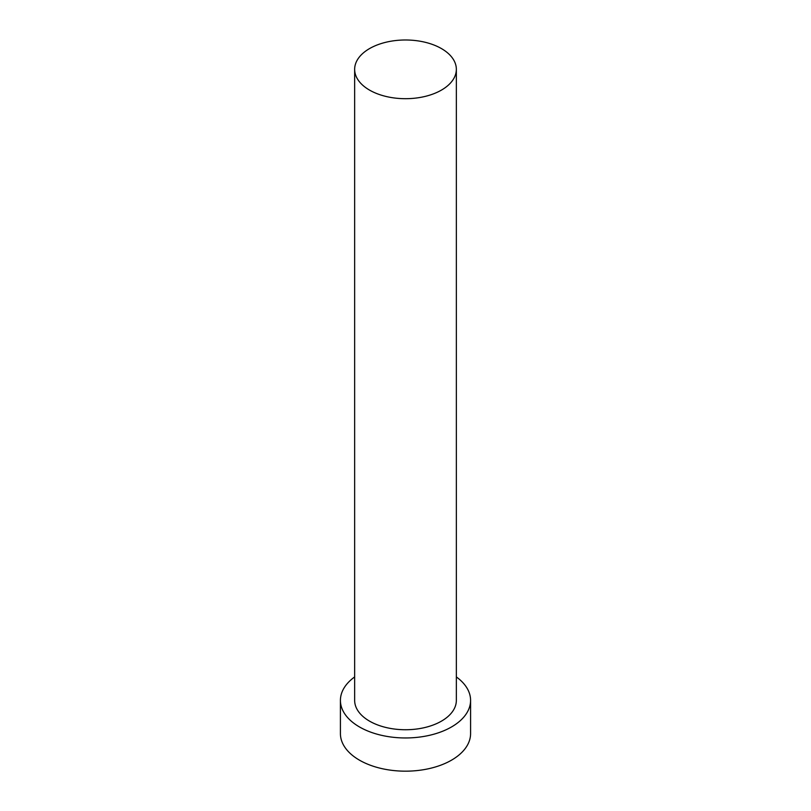 <?xml version="1.0" encoding="UTF-8"?>
<svg xmlns="http://www.w3.org/2000/svg" width="811" height="811" viewBox="0 0 811 811"><rect width="100%" height="100%" fill="white"/><g stroke="black" fill="none" stroke-linecap="round" stroke-linejoin="round"><path stroke-width="1.22" d="M369.542 90.102A50.85 29.358 0 0 0 424.954 96.458A50.85 29.358 0 0 0 456.35 69.341A50.85 29.358 0 0 0 441.458 48.589A50.85 29.358 0 0 0 386.046 42.223A50.85 29.358 0 0 0 354.65 69.341A50.85 29.358 0 0 0 369.542 90.102M354.65 69.341L354.65 700.38A50.85 29.358 0 0 0 369.542 721.141A50.85 29.358 0 0 0 424.954 727.508A50.85 29.358 0 0 0 456.35 700.38L456.35 69.341M354.65 676.932A65.083 37.58 0 0 0 340.417 700.38A65.083 37.58 0 0 0 359.476 726.95A65.083 37.58 0 0 0 430.408 735.101A65.083 37.58 0 0 0 470.583 700.38A65.083 37.58 0 0 0 456.35 676.932M340.417 700.38L340.417 733.6A65.083 37.58 0 0 0 359.476 760.171A65.083 37.58 0 0 0 430.408 768.311A65.083 37.58 0 0 0 470.583 733.6L470.583 700.38"/></g></svg>
